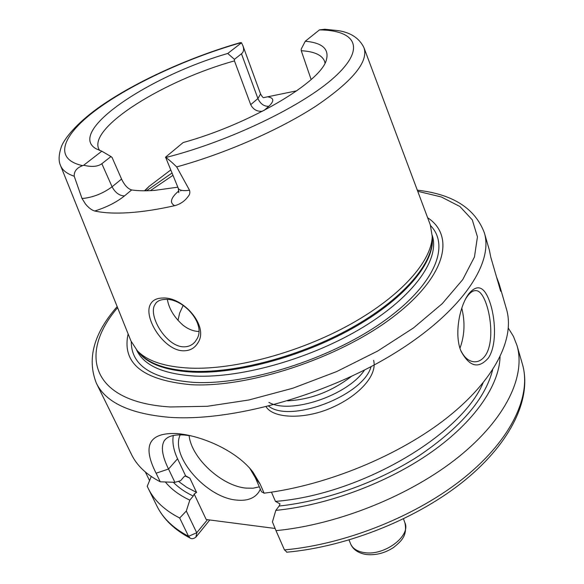 <?xml version="1.0" encoding="UTF-8"?>
<svg xmlns="http://www.w3.org/2000/svg" width="584" height="584" viewBox="0 0 584 584"><rect width="100%" height="100%" fill="white"/><g stroke="black" fill="none" stroke-linecap="round" stroke-linejoin="round"><path stroke-width="0.88" d="M196.618 339.516C206.838 324.259 183.084 297.964 165.279 299.409C161.053 299.483 157.906 300.724 155.855 303.132L154.293 305.761C149 317.769 167.039 346.962 183.843 346.823C188.471 346.852 192.224 345.166 195.093 341.764L196.618 339.516M162.527 298.03C182.836 296.402 209.313 326.113 197.932 342.793C194.727 348.144 189.917 350.816 183.507 350.801C164.359 350.86 143.861 318.769 149.993 305.198C151.986 300.563 156.162 298.176 162.527 298.03M460.666 350.232C463.995 357.16 468.317 360.992 473.631 361.73C478.23 362.168 482.165 360.051 485.428 355.379L485.428 355.379C497.312 337.997 487.384 290.956 476.164 290.649C473.317 290.336 470.383 292.212 467.361 296.278L465.93 298.409M468.879 293.664C477.909 283.116 485.187 286.853 490.728 304.855C495.765 321.762 496.429 346.005 488.45 357.89C478.654 369.146 469.514 366.913 461.031 351.181C454.024 334.793 459.491 306.863 468.185 294.643L468.879 293.664M178.799 192.603L178.237 188.187C179.135 190.077 181.96 190.873 186.727 190.566L189.53 190.238C190.231 192.654 189.727 194.786 188.012 196.626C184.639 201.217 180.193 204.239 174.674 205.685C157.673 209.495 142.321 211.839 128.604 212.715C114.968 213.554 103.667 212.985 94.71 211.007C91.739 210.174 88.651 207.831 85.454 203.977L81.95 198.37L84.118 198.319C94.141 196.969 103.463 193.129 112.092 186.785C115.201 192.669 119.318 195.713 124.458 195.932C116.552 202.246 106.631 207.269 94.71 211.007M189.53 190.238L176.682 166.915C171.827 162.133 168.177 159.001 165.725 157.534L178.237 188.187M101.842 163.724L112.092 186.785L121.56 179.062L112.07 157.446L110.953 156.556L101.842 163.724C97.805 166.666 91.746 167.177 83.673 165.25L82.621 165.644C76.738 167.842 73.942 171.375 74.234 176.244L81.95 198.37M459.98 348.203C464.63 335.493 465.229 322.149 461.791 308.169M180.201 434.876C169.944 456.067 206.371 497.729 236.549 500.079C246.82 501.152 254.215 498.524 258.741 492.188L260.34 489.151M189.099 435.43C191.187 457.936 221.759 486.107 246.134 488.107L253.149 488.195L259.332 486.859M417.319 190.172C452.709 194.136 475.048 208.327 484.333 232.739C493.896 263.618 460.871 312.973 392.346 354.59C323.996 396.207 230.111 421.852 169.031 417.283C129.933 413.808 105.719 402.449 96.375 383.214L131.634 454.732C136.948 465.623 146.489 474.646 160.264 481.793L156.103 473.208C142.065 445.687 148.905 432.467 176.616 433.547L178.974 433.773C202.684 436.219 236.841 450.833 253.054 472.244L260.136 484.07L264.107 493.173L261.479 491.757L255.369 477.792L249.864 468.404M190.705 435.795L184.646 435.051C174.375 434.277 167.623 436.124 164.374 440.584C160.739 446.577 162.126 456.06 168.535 469.032L174.893 482.326L160.264 481.793M198.743 331.442C193.392 331.325 188.07 329.179 182.777 325.003C174.09 317.17 168.958 308.673 167.374 299.497M177.821 187.179L154.811 190.362C145.796 191.041 138.072 190.902 131.634 189.946L124.458 195.932M121.56 179.062C124.487 185.194 127.845 188.822 131.634 189.946M262.53 111.23C257.157 111.756 253.215 109.558 250.711 104.653L234.454 60.897C164.914 80.059 88.432 127.122 98.769 148.957L99.587 150.438M170.681 170.017L149.139 186.34L144.496 190.793M183.194 305.381L179.66 313.046L177.989 320.375M427.634 217.73C455.805 236.184 445.723 277.619 391.609 318.068C337.837 358.539 248.412 387.907 191.077 384.703C142.693 380.206 121.706 363.27 128.13 333.902M364.08 47.998L430.299 224.847L432.211 236.294C431.89 260.909 401.274 295.949 350.531 324.215C299.847 352.451 234.899 369.906 190.406 368.146C164.914 366.927 147.204 361.109 137.269 350.692L130.955 340.954L60.605 165.71M484.333 232.739L489.356 250.054L490.764 257.128L500.663 291.263L499.159 283.919L496.517 276.977M264.107 493.173C327.04 485.377 399.653 455.308 447.351 417.524C495.093 379.651 515.037 338.216 506.525 309.323L499.159 283.919M178.412 481.333L186.705 487.311L196.574 492.421L194.18 494.02L193.238 496.057C185.172 492.21 178.529 487.618 173.317 482.274M174.893 482.326L180.58 480.72L184.077 476.661L185.595 475.821L189.88 478.179L185.033 475.945M196.574 492.421L189.88 478.179M83.673 165.25L101.806 151.183L96.024 148.759C66.226 131.561 148.854 76.241 227.753 53.472L241.513 42.793L242.907 45.691C244.156 49.297 243.674 51.998 241.469 53.794L234.425 59.334L227.753 53.472M74.234 176.244C66.897 173.769 62.32 170.178 60.51 165.462C58.356 160.885 58.714 154.439 61.583 146.109C66.058 135.583 80.351 120.362 100.623 106.171C136.766 81.103 190.245 57.05 240.301 42.647L241.513 42.793M234.425 59.334L234.454 60.897M101.806 151.183L110.953 156.556M151.263 476.5L147.241 486.268L148.256 488.443C154.088 500.408 164.571 510.27 179.69 518.008L186.303 511.029L189.807 500.145L193.238 496.057M165.345 481.99C171.221 489.195 179.376 495.247 189.807 500.145M209.78 519.979L195.859 537.185C193.632 538.813 191.749 539.127 190.209 538.134L188.552 536.294L179.69 518.008M271.465 492.166L275.458 501.401C360.255 494.779 461.134 435.255 483.048 382.973M492.641 369.862C485.246 398.77 460.783 427.357 419.246 455.608C378.571 482.012 325.624 501.021 279.123 506.043L275.816 510.387C327.755 505.218 387.783 482.786 431.306 452.184C474.799 421.495 499.232 385.309 500.057 356.839M275.816 510.387L272.429 521.899L275.998 530.644C338.289 524.622 410.808 495.312 458.455 457.038C506.146 418.67 525.921 375.731 516.979 345.421L513.446 336.399L508.357 328.157M275.998 530.644L284.452 549.909L286.948 552.187M145.358 472.011L149.57 480.596M279.123 506.043L280.028 503.89L275.458 501.401M165.725 157.534C229.227 141.503 303.176 105.784 334.617 77.015C366.46 48.114 355.868 30.302 319.484 29.886L305.279 41.238C322.018 42.763 329.091 48.8 326.5 59.364C322.2 81.22 251.266 123.742 183.164 142.554L165.462 157.249M250.711 104.653L257.916 98.543L260.573 93.987C261.961 96.404 262.931 97.63 263.486 97.659L296.811 90.797M319.484 29.886L324.726 29.251L338.041 30.602C350.728 32.507 359.379 38.223 363.993 47.749C368.665 61.627 352.743 81.015 316.236 105.908C279.977 129.582 225.687 153.431 176.682 166.915M311.133 79.534L301.249 50.706L301.22 49.085L305.279 41.238M325.003 63.006L324.602 61.364C322.171 55.064 314.382 51.509 301.249 50.706M194.18 494.02L206.203 519.512L275.108 528.469M173.28 435.511C172.149 442.482 173.572 450.242 177.558 458.776L185.595 475.821M186.303 511.029L196.728 532.761L207.488 519.68M196.859 532.769L195.859 537.185M351.458 376.388C331.778 391.455 310.498 399.609 287.613 400.843M364.555 369.993C347.911 395.456 290.168 414.786 268.888 402.376M371.052 366.628C363.642 395.543 290.08 423.612 268.647 406.135M373.614 360.335C377.651 375.03 359.401 395.813 330.807 408.092C304.038 419.706 273.21 418.509 266.136 406.763M146.496 190.771L171.952 173.076M172.9 175.361L150.358 190.639M364.35 552.603C384.287 556.143 411.18 536.002 404.894 522.709C407.603 535.827 401.354 540.996 393.835 547.31C385.038 553.106 375.819 555.508 366.168 554.501C358.145 553.099 352.948 549.529 350.568 543.784C352.641 548.551 357.233 551.493 364.35 552.603M117.603 307.695C78.329 353.561 90.666 402.194 170.418 406.968L207.254 406.289L248.813 399.996L292.81 388.229L336.647 371.585L377.666 351.05L413.494 327.931L442.263 303.643L462.754 279.583L474.449 256.989L477.442 236.848L472.295 219.876L459.9 206.51L441.336 196.969L417.735 191.282M430.583 225.621C450.746 246.273 434.226 286.255 381.199 323.003C328.42 359.759 247.076 385.199 193.961 382.411C152.11 379.06 131.218 365.496 131.269 341.713M432.218 235.308L432.284 235.527C439.942 258.792 414.633 295.745 363.482 326.945C312.455 358.138 242.302 378.242 195.1 376.074C163.389 374.154 143.927 365.518 136.692 350.174L136.598 349.969M432.218 237.133C435.211 261.187 406.851 296.935 356.145 326.295C305.534 355.641 238.768 374.074 193.348 372.147C165.345 370.65 146.832 363.708 137.824 351.32M432.233 238.25L432.262 240.528C431.941 265.078 401.631 299.899 351.422 327.916C301.271 355.911 236.987 373.147 192.866 371.322C167.586 370.059 149.993 364.241 140.087 353.853L138.569 352.152M241.243 42.639C189.245 57.4 132.904 83.125 97.564 108.894C62.495 134.517 52.341 158.987 82.621 165.644M148.256 488.443L156.943 506.065C162.885 518.249 173.426 528.323 188.552 536.294L196.728 532.761M284.452 549.909C346.312 544.346 418.071 515.307 465.112 476.953C512.183 438.511 531.542 395.156 522.446 364.292C532.009 397.375 511.971 441.519 465.463 479.785C418.881 518.023 348.166 546.726 286.7 552.209M156.103 473.208L168.535 469.032L177.558 458.776M255.369 477.792L260.136 484.07M174.674 205.685C169.594 202.947 170.572 198.363 177.624 191.939L178.857 190.858M268.333 96.959C274.115 98.105 274.246 101.236 268.742 106.361C263.932 106.405 260.325 103.799 257.916 98.543L241.469 53.794M268.742 106.361L264.019 110.464M181.354 190.296L180.609 190.924M178.857 191.727L177.624 191.939M474.755 290.664L476.164 290.649M157.22 301.818L155.855 303.132M149.139 186.34L145.022 190.786M403.478 518.906L404.894 522.709M137.269 350.692L138.583 352.174M432.233 238.272L432.211 236.294M190.209 538.134C174.477 529.827 163.389 519.139 156.943 506.065M516.979 345.421L522.446 364.292M349.049 540.018L350.568 543.784M117.165 306.593C93.703 333.384 86.775 358.926 96.375 383.214M164.374 440.584L166.009 438.781M178.974 433.773L186.632 435.233M253.054 472.244L249.324 467.689M466.726 297.183L468.193 294.643M260.573 93.987L242.907 45.691"/></g></svg>
